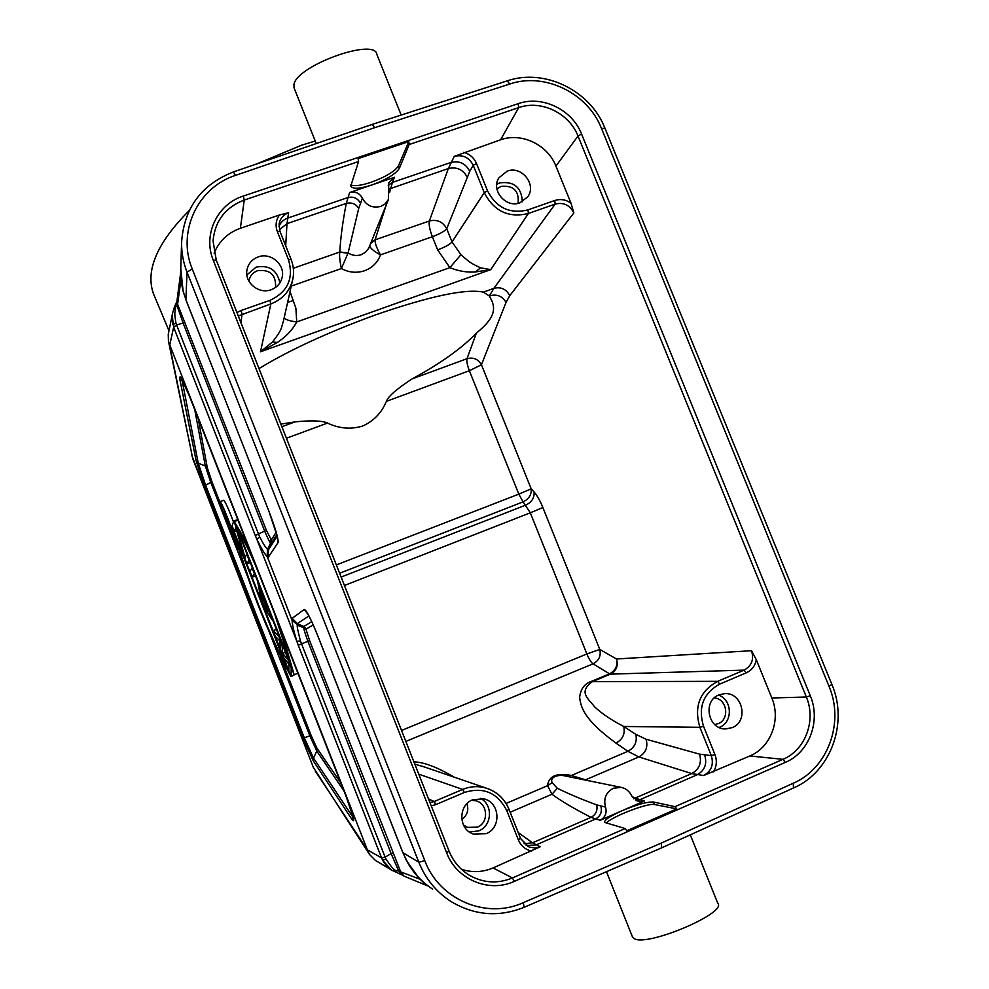 <?xml version="1.0" encoding="UTF-8"?>
<svg xmlns="http://www.w3.org/2000/svg" width="989" height="989" viewBox="0 0 989 989"><rect width="100%" height="100%" fill="white"/><g stroke="black" fill="none" stroke-linecap="round" stroke-linejoin="round"><path stroke-width="1.48" d="M347.658 711.87L402.832 852.469M248.301 458.711L269.082 511.659C275.597 528.818 278.589 539.141 278.045 542.59L268.254 557.277L267.364 556.918L292.076 620.338C292.287 624.492 293.881 631.501 296.861 641.391L256.856 539.277C261.294 548.326 264.706 554.1 267.092 556.584L267.747 549.686L268.415 549.921L277.143 536.211M185.895 299.692L187.032 272.16L418.854 862.284C425.542 878.887 436.248 891.967 450.972 901.498L450.972 901.498C474.485 915.517 498.889 917.446 524.195 907.284L523.218 902.697C486.365 919.622 439.203 899.693 424.776 860.603L418.854 862.284L402.919 852.691L406.504 860.615L418.644 877.725L425.888 884.438M406.454 860.442L402.634 851.974M430.87 887.986C420.288 880.494 412.203 871.408 406.603 860.727C411.894 870.53 418.434 878.516 426.197 884.685L426.098 884.611M432.638 889.173C419.188 880.284 409.359 868.157 403.153 852.802M233.478 171.901L372.235 124.404L374.621 127.692L509.805 84.003C544.667 71.987 587.874 93.127 601.497 128.483L829.017 686.317C844.557 722.366 827.978 768.329 793.351 783.201L661.245 843.11L523.218 902.697M180.764 268.514L183.076 291.186L180.764 268.13M239.573 436.483L186.068 300.273M183.188 291.607L180.74 268.674M267.747 549.686L266.375 548.054C266.412 547.795 264.891 547.164 259.637 536.78L258.463 533.961L255.323 535.605L256.856 539.277L259.637 536.78M300.458 640.946L296.861 641.391L298.245 645.187L301.521 643.839L300.458 640.946C295.34 621.117 298.06 627.644 297.17 625.147L303.747 627.718C304.525 629.684 302.102 624.937 307.876 641.28L301.521 643.839L385.104 857.166L391.112 853.594L398.555 870.691C395.452 871.569 393.14 869.677 385.982 859.033L385.104 857.166L381.569 857.883L367.389 849.872L169.762 344.938L173.656 327.136L176.549 324.911L175.943 323.007C173.916 310.249 175.238 314.873 175.065 310.385C175.152 307.505 175.857 306.083 177.192 306.096L183.113 323.069L176.549 324.911L258.463 533.961L264.681 531.13C271.357 546.558 269.787 541.082 270.553 543.06M172.197 315.306L173.656 327.136L255.323 535.605M172.395 314.045L168.266 334.294L168.427 341.032L169.762 344.938M367.389 849.872L315.244 771M375.449 860.455L369.49 854.459L367.784 850.936M391.36 869.9L382.669 860.381L381.569 857.883L298.245 645.187M292.076 620.338L298.666 625.716L292.002 619.782L292.163 618.298L304.278 609.459C306.405 610.028 310.905 618.793 317.778 635.766L338.794 689.296M308.889 615.986L297.306 623.626L297.157 624.714M426.197 884.685L426.927 885.328M420.201 879.332L400.681 871.853L403.945 876.093L427.26 885.748M632.28 936.484L634.172 938.598C646.855 947.128 727.743 912.822 717.754 903.241L690.285 834.84M661.678 847.734L661.245 843.11M401.188 115.058L376.945 54.692C375.758 36.89 295.414 66.016 293.906 84.906L294.351 88.602M267.092 556.584L267.537 549.451L270.553 543.048L271.27 543.48L268.415 549.921L268.254 557.277M177.192 306.096L176.821 301.558M276.129 532.243L271.357 539.982L266.338 530.215L177.76 304.649L177.08 300.026L177.624 305.935L177.105 300.916M315.244 141.019L301.558 145.21L256.534 164.001M189.245 210.521C157.066 242.849 145.16 270.627 153.505 293.869L154.395 296.008M175.943 323.007L172.815 324.652L172.457 313.723M403.018 875.364L392.077 870.345C389.369 869.294 386.242 865.981 382.669 860.381L385.982 859.033M398.555 870.691L402.585 875.104M292.163 618.298L297.306 623.626L303.821 626.457L303.747 627.718L306.207 629.981L306.256 629.004L313.216 624.961M400.681 871.853L309.606 640.575L306.207 629.981M402.82 875.216L399.915 871.173L402.078 874.474M425.171 883.857L427.186 885.724M280.888 424.108L295.118 421.858C311.671 420.251 322.476 420.659 327.507 423.082C339.215 428.596 350.897 429.585 362.567 426.061C373.657 421.129 381.606 412.883 386.39 401.349C388.121 396.441 396.7 388.949 412.129 378.874C439.821 363.927 461.22 348.721 476.327 333.268C487.429 323.613 497.603 314.304 491.892 300.903L489.308 295.983L483.361 292.126C466.004 288.454 429.894 296.094 375.016 315.071C327.421 332.539 288.763 350.378 259.019 368.588M336.359 564.929L518.805 494.141L469.367 370.714C467.265 365.176 466.474 361.17 467.006 358.698C473.372 357.066 478.182 359.081 481.445 364.768L469.367 370.714L386.39 401.349M483.361 292.126L493.857 288.355L489.308 295.983M341.131 577.057L525.913 505.033C531.859 502.103 534.567 497.751 534.06 491.953L531.192 488.826C531.711 494.599 529.004 498.951 523.082 501.868L518.805 494.141L531.192 488.826L481.445 364.768L506.034 302.411L509.731 295.699C506.244 289.06 500.953 286.612 493.857 288.355L555.163 204.08C563.52 202.09 569.751 205.044 573.855 212.932L570.962 203.128L555.929 166.103C547.758 144.74 521.512 132.18 500.607 139.783L454.272 156.361C462.79 154.395 469.12 157.387 473.249 165.324L476.475 163.457L487.515 190.828C496.404 207.863 509.879 214.23 527.941 209.891L554.73 200.507C560.442 198.702 565.856 199.58 570.962 203.128M480.629 267.846C468.724 262.233 470.158 262.369 460.899 254.754L449.884 267.636C458.055 271.048 466.487 272.494 475.19 271.987L490.754 269.626L480.629 267.846L475.19 271.987M292.398 281L283.583 320.473C280.579 330.178 282.199 329.164 272.556 341.934L277.254 342.528C286.006 336.755 292.497 329.893 296.725 321.957L295.896 308.259L290.037 291.594M277.254 342.528L260.49 351.787L270.85 303.92L238.3 315.986M272.556 341.934L260.49 351.787L490.754 269.626L528.41 213.476C508.692 218.21 493.968 211.275 484.264 192.657L487.515 190.815M279.899 231.265L279.083 224.206C280.035 218.618 283.213 214.798 288.603 212.734L279.454 214.996L240.364 228.286C227.866 232.811 219.125 241.093 214.131 253.135M271.134 289.728C276.796 287.564 280.419 283.62 282.013 277.909C285.772 265.077 270.875 251.96 258.166 256.93C251.997 259.291 248.251 263.667 246.953 270.034C244.345 282.631 258.97 294.524 271.134 289.728M428.509 798.889L434.134 801.535L429.98 802.611M615.974 743.11L627.891 751.294L638.845 756.944L691.756 773.559L703.674 775.537C711.412 771.16 713.947 764.534 711.314 755.645L714.936 754.57L703.5 726.21L699.891 727.323L623.75 726.47C625.308 733.838 622.724 739.389 615.974 743.11C582.867 718.855 580.988 706.591 579.616 697.542C580.518 689.036 584.487 683.634 591.546 681.322L609.545 673.818L593.041 663.842C591.051 662.346 588.999 659.057 586.873 653.964L599.791 649.414C601.188 655.868 598.926 660.677 593.041 663.842L405.873 741.416M339.635 573.249L523.082 501.868L530.314 512.809L344.456 585.476M703.674 775.537L749.847 755.967C770.827 747.35 781.174 719.72 771.828 697.987L756.325 659.774L751.541 650.7C754.162 659.44 751.689 665.918 744.099 670.134L746.238 672.841L719.745 684.091C703.303 693.178 697.888 707.222 703.5 726.21M732.181 727.632C749.266 721.241 742.405 691.756 724.319 693.66L718.941 694.908C702.351 700.966 708.025 729.659 725.728 728.93L732.181 727.632M751.541 650.7L616.481 658.995C618.459 665.807 616.444 670.851 610.436 674.127L744.099 670.134L717.655 681.347C699.68 691.262 693.771 706.579 699.891 727.323L711.314 755.645L699.606 754.15L646.089 739.253L635.803 734.333L623.75 726.47C611.61 720.252 601.831 713.662 594.414 706.665C589.407 699.408 577.329 692.411 592.411 681.644L717.631 681.347L719.745 684.091M653.544 802.042L675.017 806.665L676.748 808.854L626.791 830.785L625.147 828.522L604.724 822.44C603.76 820.326 609.62 816.395 622.266 810.634C636.953 804.514 647.375 801.659 653.544 802.042L654.545 804.552L676.748 808.854M632.379 797.245L644.309 801.028L600.1 820.301L591.026 817.359C573.781 808.532 560.775 800.83 551.998 794.254L547.56 785.686C548.635 776.044 556.572 772.644 571.395 775.487L588.443 780.717M408.803 141.575L409.149 144.518L399.432 168.217C395.847 173.94 386.724 179.491 372.087 184.894L394.413 177.291L388.739 182.866L388.467 199.395L385.03 203.969L380.691 206.429C372.606 208.37 366.499 205.65 362.394 198.245C359.539 193.09 355.286 191.186 349.624 192.534L372.087 184.894C359.637 188.862 352.529 189.258 350.761 186.08L358.562 161.541L358.117 158.611L408.803 141.575L398.468 165.806C394.834 171.418 385.698 176.92 371.048 182.297C361.022 185.586 354.272 186.451 350.811 184.906M519.979 202.794L527.743 196.836C536.953 184.597 521.574 165.361 507.184 171.122L498.901 177.81C490.581 190.209 505.997 208.481 519.979 202.794M369.701 245.927C370.418 248.375 374.015 251.354 380.481 254.878L432.354 236.73C429.683 229.646 428.682 224.404 429.362 220.992C437.089 219.175 442.874 221.746 446.731 228.706L446.731 228.706C444.556 231.29 439.771 233.96 432.354 236.73L437.633 249.871L449.884 267.636L296.725 321.957C289.765 321.042 285.586 319.682 284.164 317.865M362.394 198.245L358.723 208.382L348.116 252.9L341.39 268.551C348.956 272.593 356.708 273.323 364.62 270.714C372.371 267.784 377.662 262.505 380.481 254.878C376.673 248.091 374.868 243.096 375.078 239.857L370.702 243.442M454.272 156.361L448.338 168.55L429.362 220.992L375.078 239.857L386.254 204.896M389.555 192.546L392.448 182.384L451.021 162.419C459.428 160.515 465.683 163.482 469.775 171.332L473.249 165.324L484.264 192.645L452.047 241.922L460.911 254.729M375.115 239.721L370.912 242.911M291.261 286.081L341.39 268.551C339.783 260.923 339.239 255.446 339.771 252.133L347.98 253.271M388.553 199.209L368.65 248.35L365.547 252.22L361.195 254.717C356.621 256.163 352.269 255.558 348.116 252.9L339.796 251.997C340.537 238.201 342.701 222.006 346.261 203.413L349.624 192.534M285.697 245.816L286.995 223.65L288.603 212.734M496.762 184.288L499.742 182.891C514.033 181.061 521.562 187.354 522.316 201.756M518.088 203.326C519.287 190.964 513.637 185.302 501.139 186.34L496.923 188.862M520.56 838.536L529.016 847.004L535.061 847.993L540.204 846.794L493.066 867.934C482.669 872.31 472.124 872.768 461.443 869.294M486.155 833.69C501.831 827.805 499.89 801.918 483.596 798.828L472.742 799.755C457.956 805.207 458.34 829.375 473.335 834.061L486.155 833.69M414.824 764.138L424.751 767.081M454.297 777.193C437.323 767.254 423.873 762.136 413.921 761.851M600.1 820.301C605.28 817.421 607.098 813.02 605.54 807.123L596.701 804.873C581.532 799.297 568.403 793.759 557.339 788.27L552.146 782.67C549.439 776.773 558.773 774.066 565.992 776.142L571.395 775.487L627.891 751.294C634.753 747.486 637.386 741.837 635.803 734.333M644.309 801.028L638.523 801.597L631.6 795.799C629.437 791.212 625.95 788.394 621.154 787.368L566.116 776.167M605.54 807.123C603.327 798.642 605.923 792.35 613.328 788.27L621.154 787.368M540.204 846.794L532.527 842.801L591.026 817.359C595.922 814.627 597.813 810.473 596.701 804.873M606.331 823.157C611.029 816.902 647.943 802.648 654.545 804.552M480.431 798.37C493.19 804.564 492.176 825.778 478.824 830.847L469.416 832.033M463.408 824.913L467.5 827.385L477.366 827.15C489.345 822.675 487.775 802.883 475.301 800.657L471.469 800.348M466.969 803.698C468.922 810.201 467.191 815.455 461.789 819.448M718.546 695.082C732.342 699.68 733.121 722.18 719.621 727.249L719.114 727.447M714.75 724.578L718.175 723.676C730.142 719.226 727.039 698.753 714.305 697.913M246.867 274.917L256.102 267.141C269.231 264.78 277.143 270.034 279.875 282.879M275.375 287.564L275.61 286.723C275.894 274.596 269.873 269.255 257.511 270.702C252.788 272.531 249.945 275.882 248.993 280.777L248.931 281.197M233.453 521.895C228.546 508.791 225.269 501.584 223.625 500.273L219.929 501.658C221.091 499.816 235.085 535.989 233.75 537.447L233.676 537.546C232.415 539.141 218.742 503.908 219.818 501.806L219.904 501.658M291.087 676.612L288.837 670.863L288.936 664.225L283.583 657.438L280.592 649.773L279.763 640.785L275.35 636.372L273.1 630.636L278.91 636.446L281.989 644.296L282.644 653.333L288.133 660.022L291.211 667.884L291.087 676.612L294.883 674.473M233.763 521.042L237.199 529.82L244.988 557.611L246.743 554.211L249.03 560.071L246.966 563.817L243.615 555.237L235.79 527.582L234.319 531.464L232.081 525.752L233.763 521.042L237.657 519.571L237.904 520.226M232.489 534.221C233.565 532.972 222.129 503.426 221.153 504.922L221.079 505.033C220.176 506.702 231.401 535.63 232.427 534.295L232.489 534.221M229.473 524.355L230.499 526.976L229.646 529.399L224.157 514.972L223.662 512.623L225.158 515.59L224.008 510.386L229.102 525.456L229.745 524.244M226.209 518.088L227.297 517.68M229.646 529.399L231.265 528.794M223.662 512.623L224.441 512.339M223.873 512.895L224.515 512.648M228.991 525.777L224.651 515.281L228.991 525.777M290.506 675.771C265.101 627.261 248.684 585.191 232.316 526.989L290.729 675.685M286.489 666.883L235.555 536.656C249.104 583.733 266.078 627.15 286.489 666.883M281.939 632.478L294.166 674.758L234.257 521.611L237.99 520.202M234.257 521.611C240.698 531.587 246.718 543.32 252.319 556.795M297.899 673.262L294.166 674.758M259.625 575.487C252.924 558.698 245.767 543.579 238.151 530.116L291.026 665.251L274.596 613.724M282.644 653.333L285.364 652.258M273.1 630.636L276.401 629.338M257.449 581.569L260.651 592.127L272.766 620.746L264.137 607.691L261.145 600.051L257.672 581.483M260.651 592.127L261.689 591.731M268.266 611.585L269.292 611.19M260.836 593.351L262.839 603.649L267.673 610.831L260.836 593.351M262.839 603.649L264.595 602.969M252.084 567.884L254.383 573.756L252.183 577.156L249.957 571.432L252.319 567.797M252.183 577.156L255.483 575.882M246.966 563.817L250.266 562.543M234.319 531.464L236.631 530.586M307.876 613.86L306.862 612.735C309.409 616.332 313.031 624.01 317.741 635.779L317.778 635.754M402.523 851.826L317.729 635.779M424.776 860.603L192.237 268.946C176.784 231.871 197.738 187.403 235.506 175.387L374.621 127.692M243.245 196.082L518.199 103.66C542.12 95.08 572.161 109.556 581.557 134.01L810.288 695.799C821.031 720.746 809.311 752.468 785.328 762.395L514.329 881.372C488.999 893.178 456.51 879.53 446.583 852.679L213.303 260.33C202.658 234.863 217.123 204.228 243.245 196.082L244.271 200.025C225.356 207.344 214.947 220.967 213.043 240.908L216.208 259.971M185.784 298.95C182.322 290.346 180.628 280.938 180.69 270.739L181.605 242.181C184.065 207.999 201.336 184.572 233.404 171.925L235.506 175.387M181.605 242.181C181.432 252.442 183.237 262.431 187.032 272.16L192.237 268.946M180.703 270.294L180.74 268.983M186.006 299.988L269.082 511.659M269.07 511.783L277.501 537.114M277.39 537.46L278.033 542.59M191.903 455.706L313.328 767.303L192.88 459.119M168.427 341.032L192.855 459.081L169.354 343.937M346.063 796.293L189.987 397.504C182.508 379.084 179.12 373.014 179.85 379.319L196.242 461.282L204.439 485.772L303.079 738.214L313.34 760.961L352.22 819.856C355.422 823.54 353.382 815.702 346.088 796.355L353.543 818.496M313.253 767.229L369.49 854.459M307.814 614.095L304.278 609.459M793.413 787.912L793.339 783.201M829.017 686.304L831.897 684.487L604.959 128.224L601.497 128.483M509.805 84.003L507.172 80.863L372.346 124.367M276.784 534.715L271.27 543.48L271.357 539.982M266.338 530.215L264.681 531.13L183.113 323.069L184.597 321.771M177.723 303.277L180.962 279.813M393.016 853.272L391.112 853.594L307.876 641.28L309.606 640.575M306.256 629.004L303.821 626.457L311.708 621.661M554.742 200.507L555.163 204.08L528.423 213.463M240.97 322.773L242.033 314.032L241.056 310.497L269.923 300.372C287.688 292.064 293.881 278.515 288.491 259.736L291.112 259.551C293.523 265.744 294.141 272.049 292.979 278.465C290.234 290.766 282.854 299.247 270.85 303.92L269.923 300.372M281.914 426.716L295.118 421.858M327.507 423.082L286.451 438.238M412.129 378.874L467.006 358.698L476.327 333.268M489.765 296.601L490.087 295.699C497.096 293.943 502.412 296.181 506.034 302.411M509.731 295.699L573.855 212.932M527.941 209.891L528.423 213.476M236.94 312.561L241.056 310.497M288.491 259.736L277.34 231.587C275.177 225.579 275.882 220.04 279.454 214.996M213.043 240.908L216.27 260.144L449.055 851.096L216.27 260.07L213.303 260.33M435.778 804.613L464.36 792.486L462.679 789.432L434.134 801.535L435.778 804.613L431.266 805.874M487.021 788.369C497.319 792.004 504.625 798.964 508.964 809.262L509.014 809.299C504.674 798.988 497.343 792.016 487.021 788.369C478.812 785.798 470.702 786.144 462.679 789.432L418.767 774.152M401.559 730.463L586.873 653.964L530.314 512.809L542.874 507.53L599.791 649.414L616.481 658.995C617.902 665.622 615.591 670.567 609.545 673.818L610.436 674.127L592.411 681.644M542.874 507.53C540.043 500.595 537.101 495.402 534.06 491.953M771.828 697.987L806.344 697.01L578.009 136.025L555.929 166.103M756.325 659.774C755.101 665.943 751.739 670.295 746.238 672.841M714.936 754.57C717.186 760.652 716.691 766.401 713.465 771.84M704.7 755.089C707.296 763.879 704.786 770.431 697.196 774.758L639.463 799.903L636.051 800.67M675.017 806.665L782.967 759.329L749.847 755.967M785.328 762.395L782.967 759.329C805.405 750.045 816.395 720.363 806.344 697.01L810.288 695.799M449.093 851.195C453.407 861.753 460.367 869.887 469.96 875.599C483.745 883.128 497.9 883.906 512.426 877.948L625.147 828.522M493.066 867.934L512.426 877.948L514.329 881.372M446.583 852.679L449.093 851.121M500.607 139.783L518.706 107.628L409.149 144.518M581.557 134.01L578.009 136.025C569.219 113.117 541.094 99.58 518.706 107.628L518.199 103.66M358.562 161.541L244.271 200.025L240.364 228.286M398.468 165.806L399.432 168.217M388.232 185.351L392.448 182.384L394.413 177.291M463.705 152.331C469.701 154.024 473.966 157.733 476.475 163.457M437.633 249.871C445.038 247.102 449.847 244.456 452.035 241.934L446.731 228.706L469.775 171.332M467.105 176.932C462.926 169.44 456.671 166.647 448.338 168.55L388.776 189.159M293.325 268.279L339.796 251.997M358.723 208.382C355.805 203.808 351.651 202.152 346.261 203.413L286.995 223.65L279.442 229.745M291.1 259.427L279.986 231.377L291.026 259.353M279.059 224.206L279.961 231.339L277.34 231.587M278.96 226.469C280.579 222.426 283.472 219.645 287.638 218.112L347.819 197.59C353.394 196.267 357.61 198.134 360.453 203.19M287.651 302.263L293.572 300.532M531.662 851.096C525.419 849.687 520.968 845.941 518.335 839.846L506.776 810.646C497.541 792.646 483.411 786.589 464.36 792.486M518.335 839.846L520.56 838.437M528.2 846.658L520.498 838.388L509.001 809.385M520.548 838.437L509.014 809.323L506.776 810.646M506.071 803.451L547.56 785.686L552.146 782.67M585.08 780.024L638.845 756.944C645.792 753.049 648.203 747.152 646.089 739.253M591.546 681.322L592.411 681.631M633.553 798.753L691.756 773.559C699.297 769.269 701.918 762.803 699.606 754.15M600.842 806.084C602.326 811.907 600.521 816.234 595.44 819.065L536.087 844.915L526.197 845.508M524.034 843.728L532.527 842.801L518.224 832.553M557.339 788.27L551.998 794.254L510.163 812.229M270.553 543.048L270.776 539.66M196.242 461.282L198.257 463.223L205.551 485.03L304.34 737.843L313.501 758.081L353.296 817.742M181.877 379.282L198.257 463.223L205.316 465.992L194.746 409.693M183.262 381.902L179.85 379.319M352.22 819.856L352.801 815.752M343.912 790.854L316.789 751.071L313.501 758.081L313.34 760.961M303.079 738.214L309.854 735.853L268.81 630.871M224.256 516.901L210.768 482.409L204.439 485.772M219.805 501.88L211.893 481.655L210.768 482.409L205.316 465.992L207.344 467.921L198.183 418.483M340.834 782.991L316.937 748.179L316.789 751.071L309.854 735.853L311.139 735.47L280.505 657.116M248.19 578.132L228.002 526.482M233.738 537.522L238.522 549.76M316.937 748.179L311.139 735.47M211.893 481.655L207.344 467.921M180.69 270.739L180.752 268.736M375.375 860.405L391.706 870.122M606.467 871.705L632.601 937.263M524.257 907.247L661.876 847.746M662.012 847.684L793.685 787.887C830.772 771.952 848.475 723.008 831.934 684.586M604.897 128.076C590.334 90.481 544.568 68.08 507.332 80.814M293.931 87.539L316.257 143.566M172.445 313.785C175.016 303.957 175.646 305.045 176.771 301.521L177.093 300.705M177.08 300.026L180.604 273.248M168.909 330.586L153.505 293.869M403.945 876.093L401.917 874.325M491.892 300.891L489.79 296.626M291.112 259.464C293.523 265.682 294.153 272.024 292.979 278.465M468.563 874.746L469.96 875.599C460.355 869.887 453.407 861.74 449.105 851.146M486.217 788.122L422.192 766.203M424.652 767.056L422.118 766.154M566.821 776.316L565.992 776.142M472.272 833.64L473.335 834.061M466.808 827.101L467.5 827.385M724.949 728.905L725.728 728.93M181.531 378.54L189.999 397.553L346.063 796.33M234.764 537.126L233.676 537.546"/></g></svg>
